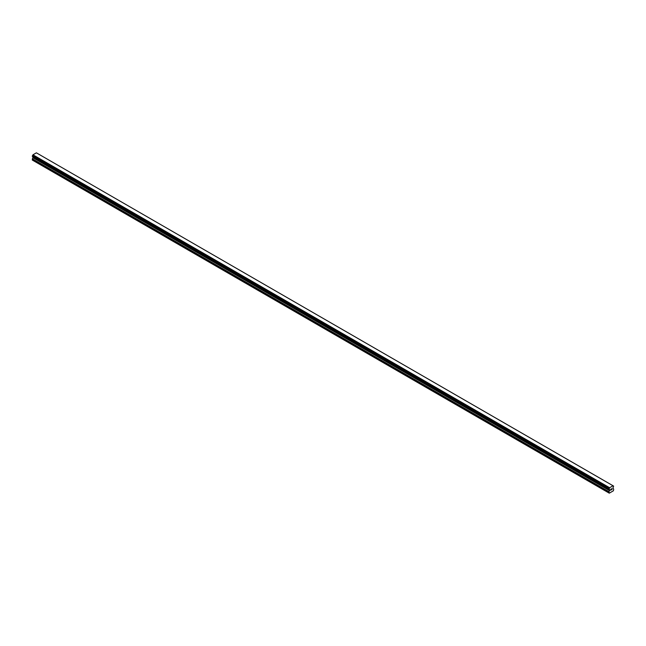 <?xml version="1.0" encoding="UTF-8"?>
<svg xmlns="http://www.w3.org/2000/svg" width="646" height="646" viewBox="0 0 646 646"><rect width="100%" height="100%" fill="white"/><g stroke="black" fill="none" stroke-linecap="round" stroke-linejoin="round"><path stroke-width="0.97" d="M610.728 489.272L611.181 489.006L610.728 489.272M610.728 489.749L610.728 490.161L610.72 489.749M610.664 490.266L611.181 488.941M611.601 488.965L612.012 488.562M611.883 489.127L611.609 489.652L611.883 489.127M611.609 489.652L612.093 489.369L611.609 489.652M611.479 489.789L612.093 489.442L611.487 489.789L611.988 488.675M609.469 489.579L609.065 489.345L609.703 489.805L608.96 491.961L609.275 493.173L613.385 490.798L613.7 489.224L612.965 487.924L613.635 486.099L36.951 153.159M609.073 489.345L609.622 487.738L613.038 485.768L613.635 486.099M33.019 156.784L32.3 160.055L609.275 493.173M32.365 156.405L609.025 489.337L32.365 156.405M613.038 485.768L36.378 152.827L32.962 154.806L32.332 156.389L608.992 489.321M609.622 487.738L32.962 154.806M609.469 488.005L32.809 155.072M609.453 488.037L32.793 155.105M609.081 488.699L32.413 155.767M609.025 488.764L32.365 155.831M608.96 492.987L32.3 160.055M608.992 488.82L32.332 155.888M608.96 488.925L32.3 155.985M608.96 489.256L32.3 156.324M609.703 489.805L33.035 156.873M609.703 490.475L33.035 157.543M609.638 490.677L32.978 157.745M609.025 491.751L32.357 158.819M608.96 491.961L32.3 159.021"/></g></svg>
